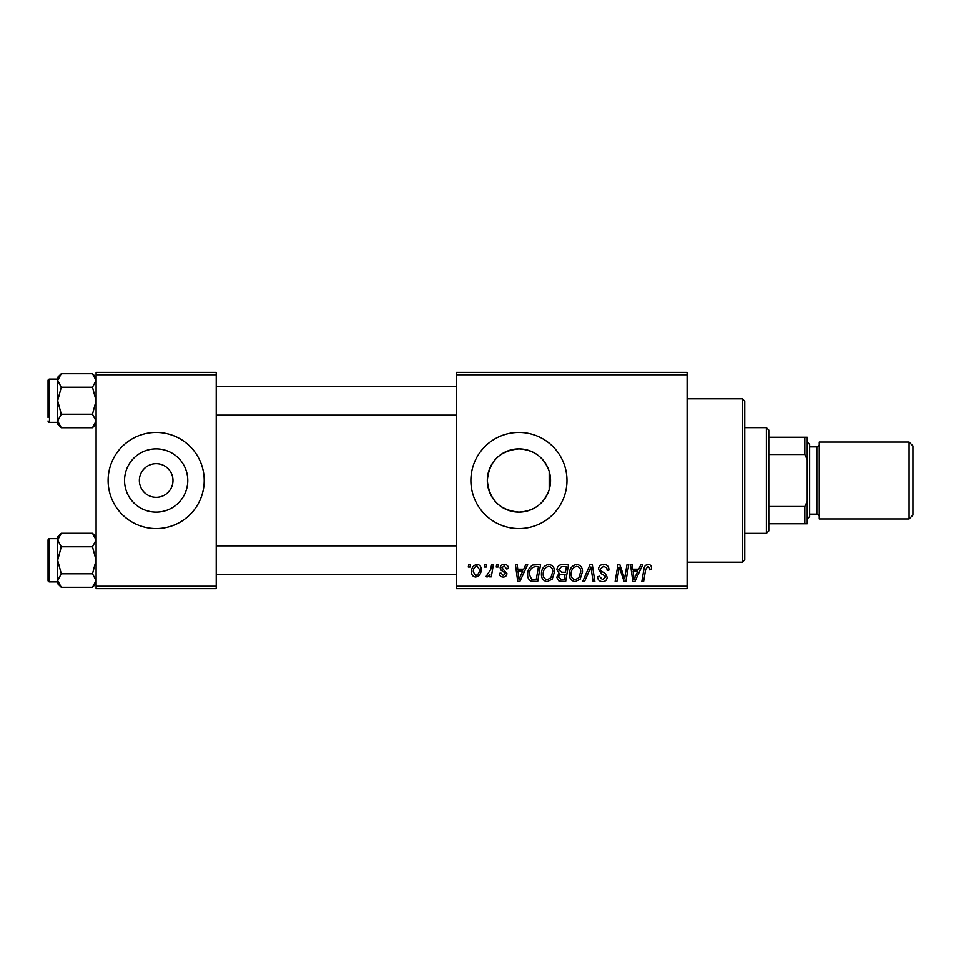 <?xml version="1.0" encoding="UTF-8"?>
<svg xmlns="http://www.w3.org/2000/svg" width="961" height="961" viewBox="0 0 961 961"><rect width="100%" height="100%" fill="white"/><g stroke="black" fill="none" stroke-linecap="round" stroke-linejoin="round"><path stroke-width="1.44" d="M518.94 448.883A31.617 31.617 0 0 0 487.323 480.5A31.617 31.617 0 0 0 518.94 512.117C534.1 511.204 544.19 503.708 549.212 489.63C551.001 483.551 551.001 477.473 549.212 471.37C544.19 457.292 534.1 449.796 518.94 448.883C499.696 450.721 489.161 461.256 487.323 480.488C489.197 499.792 499.744 510.339 518.94 512.117A31.617 31.617 0 0 0 550.557 480.5A31.617 31.617 0 0 0 518.94 448.883M518.94 432.45A48.05 48.05 0 0 0 470.89 480.5A48.05 48.05 0 0 0 518.94 528.55A48.05 48.05 0 0 0 566.99 480.5A48.05 48.05 0 0 0 518.94 432.45M156.162 463.682A16.817 16.817 0 0 0 139.345 480.5A16.817 16.817 0 0 0 156.162 497.317A16.817 16.817 0 0 0 172.98 480.5A16.817 16.817 0 0 0 156.162 463.682M156.162 448.883A31.617 31.617 0 0 0 124.546 480.5A31.617 31.617 0 0 0 156.162 512.117A31.617 31.617 0 0 0 187.779 480.5A31.617 31.617 0 0 0 156.162 448.883M156.162 432.45A48.05 48.05 0 0 0 108.112 480.5A48.05 48.05 0 0 0 156.162 528.55A48.05 48.05 0 0 0 204.212 480.5A48.05 48.05 0 0 0 156.162 432.45M456.475 372.387L687.115 372.387L687.115 374.79L456.475 374.79L456.475 372.387M541.439 574.137C541.403 568.792 543.842 565.536 548.767 564.371C552.635 565.08 554.569 567.495 554.545 571.639L552.239 579.087L547.241 581.621C543.253 580.888 541.319 578.402 541.439 574.137M523.733 569.176L525.787 564.587L527.685 564.587L519.877 581.405L517.739 581.405L515.432 564.587L517.198 564.587L517.751 569.176L523.733 569.176M648.074 564.371C650.357 564.515 651.51 565.753 651.51 568.083L651.366 569.609L649.612 569.825L649.768 568.359L647.966 566.329L645.66 569.501L643.654 581.405L641.876 581.405L643.954 569.08C644.17 566.341 645.54 564.78 648.074 564.371M598.439 569.308C598.751 566.161 600.517 564.515 603.712 564.371C607.244 564.563 608.974 566.449 608.926 570.065L607.172 570.269L606.727 567.783L603.604 566.329L600.193 569.152L600.637 570.618L605.202 573.489L607.172 577.165C606.956 580.036 605.382 581.525 602.475 581.621C599.424 581.441 597.79 579.807 597.562 576.744L599.316 576.204L602.535 579.663L605.43 577.261L604.769 575.759L601.766 574.017L598.439 569.308M582.726 581.405L590.066 564.587L592.3 564.587L594.871 581.405L593.105 581.405L590.907 566.99L584.6 581.405L582.726 581.405M569.392 574.137C569.356 568.792 571.807 565.536 576.72 564.371C580.6 565.08 582.522 567.495 582.498 571.639L580.192 579.087L575.207 581.621C571.206 580.888 569.272 578.402 569.392 574.137M468.295 566.99L468.704 564.587L470.458 564.587L470.085 566.99L468.295 566.99M456.475 586.21L687.115 586.21L687.115 588.612L456.475 588.612L456.475 374.79M687.115 586.21L687.115 374.79M556.948 569.825C557.152 566.714 558.761 564.972 561.777 564.587L568.516 564.587L565.681 581.405L559.038 581.129L556.719 577.321L559.038 573.212L556.948 569.825M638.825 569.176L640.891 564.587L642.789 564.587L634.981 581.405L632.843 581.405L630.536 564.587L632.29 564.587L632.855 569.176L638.825 569.176M625.239 574.846L627.028 564.587L628.794 564.587L625.923 581.405L624.085 581.405L619.268 567.134L616.926 581.405L615.16 581.405L618.007 564.587L619.845 564.587L624.686 578.834L625.239 574.846M504.285 564.371C506.952 564.467 508.345 565.849 508.453 568.516L506.711 568.96L504.201 565.897L501.906 567.771L506.927 573.561C506.735 575.771 505.51 576.936 503.264 577.032C500.813 576.972 499.492 575.735 499.288 573.321L501.029 573.104L503.348 575.507L505.186 573.825L505.005 572.84L501.041 570.137L500.152 567.915C500.489 565.573 501.858 564.395 504.285 564.371M532.887 564.996L540.562 564.587L537.716 581.405L531.385 581.189C528.706 579.879 527.469 577.657 527.673 574.522C527.577 570.233 529.307 567.05 532.887 564.996M471.551 571.927C471.443 567.819 473.256 565.308 476.992 564.371C479.767 564.732 481.149 566.365 481.161 569.236C481.317 573.513 479.479 576.107 475.623 577.032C472.824 576.588 471.467 574.882 471.551 571.927M484.464 566.99L484.873 564.587L486.614 564.587L486.254 566.99L484.464 566.99M490.723 569.477L491.6 564.587L493.377 564.587L491.311 576.816L489.545 576.816L489.978 574.294L487.143 577.032L485.966 576.588L490.723 569.477M496.26 566.99L496.657 564.587L498.411 564.587L498.05 566.99L496.26 566.99M96.1 372.387L216.225 372.387L216.225 374.79L96.1 374.79L96.1 372.387M216.225 586.21L216.225 588.612L96.1 588.612L96.1 586.21L216.225 586.21L216.225 374.79M96.1 586.21L96.1 374.79M564.239 579.435L565.128 574.197L559.434 574.894L558.473 577.249L561.248 579.435L564.239 579.435M565.452 572.227L566.413 566.558L561.416 566.642L558.689 569.861L561.753 572.227L565.452 572.227M578.822 577.789L580.744 571.555C580.768 568.6 579.387 566.858 576.6 566.329C572.852 567.47 571.038 570.125 571.134 574.318C571.074 577.333 572.444 579.111 575.255 579.663L578.822 577.789M635.545 576.132L637.876 571.134L633.107 571.134L634.152 579.567L635.545 576.132M520.442 576.132L522.772 571.134L518.003 571.134L519.048 579.567L520.442 576.132M536.286 579.435L538.46 566.558L536.214 566.558C531.577 566.99 529.319 569.681 529.427 574.63L531.541 579.159L536.286 579.435M550.857 577.789L552.791 571.555C552.815 568.6 551.422 566.858 548.635 566.329C544.899 567.47 543.073 570.125 543.181 574.318C543.109 577.333 544.491 579.111 547.302 579.663L550.857 577.789M475.695 575.507C478.338 574.546 479.575 572.516 479.407 569.429L476.98 565.897C474.422 566.918 473.184 568.924 473.292 571.927L475.695 575.507M742.372 398.815L744.775 401.217L744.775 559.782L742.372 562.185L742.372 398.815L687.115 398.815M742.372 562.185L687.115 562.185M549.212 471.37L549.212 489.63M96.1 536.875L92.484 533.259L96.1 540.01L92.484 546.761L61.276 546.761L57.66 540.01L61.276 533.259L92.484 533.259M57.732 581.453L57.66 583.651L61.276 587.267L57.66 580.516L61.276 573.765L57.66 560.263L61.276 546.761M48.05 580.444A1.441 1.441 0 0 0 49.492 581.885L49.492 538.64A1.441 1.441 0 0 0 48.05 540.082L48.05 580.444L48.05 540.082A1.441 1.441 0 0 1 49.492 538.64L57.66 538.64M49.492 581.885L57.66 581.885M92.484 546.761L96.1 560.263L92.484 573.765L96.1 580.516L92.484 587.267L61.276 587.267M92.484 573.765L61.276 573.765M95.103 583.964L96.1 580.516M58.657 536.562L57.732 539.073M61.276 533.259L57.66 536.875L57.66 580.516M96.1 377.349L92.484 373.733L96.1 380.484L92.484 387.235L61.276 387.235L57.66 380.484L61.276 373.733L92.484 373.733M57.732 421.927L57.66 424.125L61.276 427.741L57.66 420.99L61.276 414.239L57.66 400.737L61.276 387.235M57.66 379.115L49.492 379.115A1.441 1.441 0 0 0 48.05 380.556L48.05 417.555M48.05 383.92L48.05 380.556A1.441 1.441 0 0 1 49.492 379.115L49.492 422.36A1.441 1.441 0 0 1 48.05 420.918M49.492 422.36L57.66 422.36M92.484 387.235L96.1 400.737L92.484 414.239L96.1 420.99L92.484 427.741L61.276 427.741M92.484 414.239L61.276 414.239M95.103 424.438L96.1 420.99M58.657 377.036L57.732 379.547M61.276 373.733L57.66 377.349L57.66 420.99M766.397 427.645L768.8 430.047L768.8 530.952L766.397 533.355L766.397 427.645L744.775 427.645M768.8 437.255L807.24 437.255L807.24 523.745L804.837 523.745L804.837 506.483L807.24 501.45M768.8 506.483L804.837 506.483M807.24 459.55L804.837 454.517L804.837 437.255M768.8 454.517L804.837 454.517M768.8 523.745L804.837 523.745M912.95 445.904L912.95 515.096L909.106 518.94L909.106 442.06L912.95 445.904M807.24 442.06L809.642 444.462L809.642 516.538L807.24 518.94M809.642 514.135L816.85 514.135A2.402 2.402 0 0 1 819.252 516.538M809.642 446.865L816.85 446.865A2.402 2.402 0 0 0 819.252 444.462M909.106 518.94L819.252 518.94L819.252 442.06L909.106 442.06M816.85 514.135L816.85 446.865M96.1 583.651L92.484 587.267M456.475 574.678L216.225 574.678M456.475 545.848L216.225 545.848M216.225 386.322L456.475 386.322M216.225 415.152L456.475 415.152M96.1 424.125L92.484 427.741M766.397 533.355L744.775 533.355"/></g></svg>

